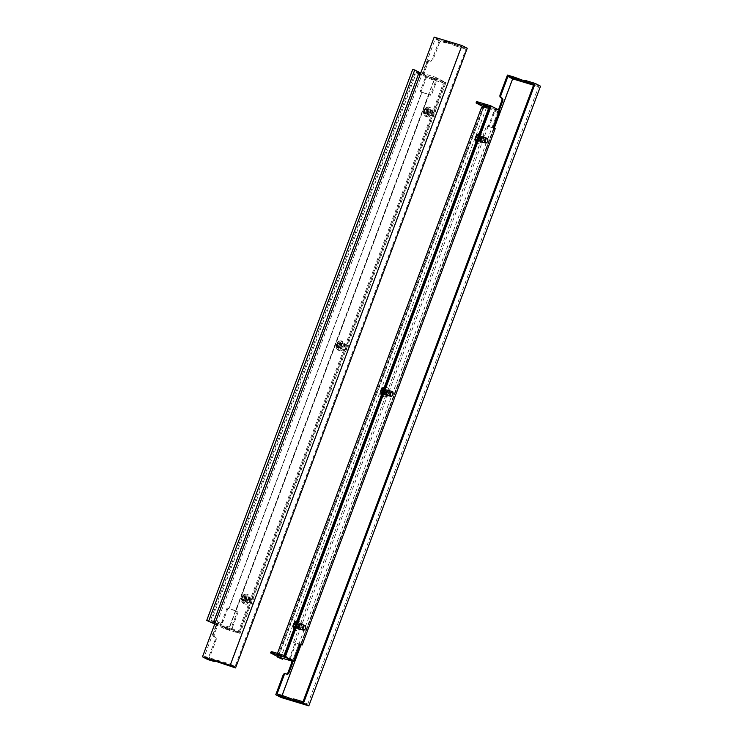 <?xml version="1.0" encoding="UTF-8"?>
<svg xmlns="http://www.w3.org/2000/svg" width="743" height="743" viewBox="0 0 743 743"><rect width="100%" height="100%" fill="white"/><g stroke="black" fill="none" stroke-linecap="round" stroke-linejoin="round"><path stroke-width="0.56" stroke-dasharray="3.71 2.79" d="M483.015 139.963A2.712 1.607 106.8 0 0 482.894 137A2.712 1.607 -73.2 0 1 483.117 139.684A2.712 1.607 -73.2 0 1 481.445 141.792A2.712 1.607 106.8 0 0 483.015 139.963M482.783 136.87A2.712 1.607 106.8 0 0 482.365 136.619A2.712 1.607 106.8 0 0 480.136 138.477A2.712 1.607 106.8 0 0 480.795 141.82A2.712 1.607 106.8 0 0 481.278 141.839A2.712 1.607 -73.2 0 1 480.795 141.82A2.712 1.607 -73.2 0 1 480.628 141.755A2.712 1.607 -73.2 0 1 480.089 138.616A2.712 1.607 -73.2 0 1 482.365 136.619A2.712 1.607 -73.2 0 1 482.523 136.684A2.712 1.607 -73.2 0 1 482.783 136.87M482.049 139.675A2.712 1.607 106.8 0 0 481.39 136.331A2.712 1.607 106.8 0 0 479.17 138.179A2.712 1.607 106.8 0 0 479.829 141.523A2.712 1.607 106.8 0 0 482.049 139.675M388.301 393.288A2.712 1.607 106.8 0 0 388.18 390.316A2.712 1.607 -73.2 0 1 388.403 393.001A2.712 1.607 -73.2 0 1 386.731 395.118A2.712 1.607 106.8 0 0 388.301 393.288M388.069 390.196A2.712 1.607 106.8 0 0 387.651 389.945A2.712 1.607 106.8 0 0 385.422 391.793A2.712 1.607 106.8 0 0 386.081 395.146A2.712 1.607 106.8 0 0 386.564 395.165A2.712 1.607 -73.2 0 1 386.081 395.146A2.712 1.607 -73.2 0 1 385.914 395.072A2.712 1.607 -73.2 0 1 385.376 391.942A2.712 1.607 -73.2 0 1 387.651 389.945A2.712 1.607 -73.2 0 1 387.809 390.01A2.712 1.607 -73.2 0 1 388.069 390.196M387.335 392.991A2.712 1.607 106.8 0 0 386.676 389.648A2.712 1.607 106.8 0 0 384.456 391.505A2.712 1.607 106.8 0 0 385.115 394.849A2.712 1.607 106.8 0 0 387.335 392.991M300.878 627.12A2.712 1.607 106.8 0 0 300.748 624.157A2.712 1.607 -73.2 0 1 300.971 626.841A2.712 1.607 -73.2 0 1 299.308 628.959A2.712 1.607 106.8 0 0 300.878 627.12M300.636 624.027A2.712 1.607 106.8 0 0 300.218 623.776A2.712 1.607 106.8 0 0 297.999 625.634A2.712 1.607 106.8 0 0 298.649 628.977A2.712 1.607 106.8 0 0 299.141 628.996A2.712 1.607 -73.2 0 1 298.649 628.977A2.712 1.607 -73.2 0 1 298.491 628.912A2.712 1.607 -73.2 0 1 297.943 625.773A2.712 1.607 -73.2 0 1 300.218 623.776A2.712 1.607 -73.2 0 1 300.386 623.841A2.712 1.607 -73.2 0 1 300.636 624.027M299.912 626.832A2.712 1.607 106.8 0 0 299.253 623.488A2.712 1.607 106.8 0 0 297.024 625.346A2.712 1.607 106.8 0 0 297.683 628.689A2.712 1.607 106.8 0 0 299.912 626.832M281.532 655.289L277.603 653.951L281.532 655.289M483.582 104.308L487.51 105.655L483.582 104.308M284.077 655.382L292.937 659.97L498.107 111.236L489.238 106.648M482.866 107.512L481.678 107.15M278.337 657.295L484.371 106.221L483.507 105.775L483.182 106.648M278.644 657.109L279.368 655.159L278.709 654.815L277.093 654.332L278.198 654.899L277.585 656.561M277.093 654.332L277.445 653.385M484.371 106.221L488.467 108.134L484.482 106.063L483.749 108.014L483.312 107.791L278.727 654.964L279.173 655.196L278.486 657.026M483.507 105.775L484.482 106.063M278.198 654.899L279.173 655.196M482.783 107.726L483.749 108.014M488.467 108.134L282.749 658.344M277.483 656.506L482.755 107.475M483.08 106.602L483.34 105.915M486.47 107.531L280.427 658.604M476.486 101.791L484.677 106.035L500.169 110.698M490.594 105.915L284.68 656.654M493.751 127.88L300.618 644.432L493.686 128.047L486.591 125.901L293.522 642.296L295.073 643.094L290.039 656.543L290.95 656.812L295.974 643.364L295.073 643.094M498.107 111.236L488.597 108.367M278.709 654.815L278.411 655.595L292.937 659.97M279.368 655.159L278.727 654.964M483.284 107.633L483.953 107.976L483.312 107.791M483.953 107.976L484.677 106.035M270.879 651.695L278.411 655.595M246.425 598.951A2.712 1.607 106.8 0 0 247.085 602.294A2.712 1.607 106.8 0 0 249.304 600.437A2.712 1.607 106.8 0 0 248.654 597.093A2.712 1.607 106.8 0 0 246.425 598.951M245.459 598.663A2.712 1.607 106.8 0 0 246.119 602.006A2.712 1.607 106.8 0 0 248.338 600.149A2.712 1.607 106.8 0 0 247.679 596.805A2.712 1.607 106.8 0 0 245.459 598.663M341.139 345.625A2.712 1.607 106.8 0 0 341.799 348.969A2.712 1.607 106.8 0 0 344.018 347.12A2.712 1.607 106.8 0 0 343.368 343.777A2.712 1.607 106.8 0 0 341.139 345.625M340.173 345.337A2.712 1.607 106.8 0 0 340.833 348.681A2.712 1.607 106.8 0 0 343.052 346.823A2.712 1.607 106.8 0 0 342.393 343.48A2.712 1.607 106.8 0 0 340.173 345.337M428.572 111.794A2.712 1.607 106.8 0 0 429.222 115.137A2.712 1.607 106.8 0 0 431.451 113.28A2.712 1.607 106.8 0 0 430.791 109.936A2.712 1.607 106.8 0 0 428.572 111.794M427.596 111.496A2.712 1.607 106.8 0 0 428.256 114.84A2.712 1.607 106.8 0 0 430.476 112.992A2.712 1.607 106.8 0 0 429.825 109.648A2.712 1.607 106.8 0 0 427.596 111.496M434.683 79.64L430.754 78.303L434.683 79.64M435.119 78.47L431.191 77.133L435.119 78.47M225.965 627.306L229.893 628.643L225.965 627.306M225.528 628.476L229.457 629.813L225.528 628.476M443.432 82.947L434.571 78.359L229.401 627.101L238.271 631.68L443.432 82.947L430.847 79.157L420.046 73.984L419.758 74.764L418.142 74.281L213.557 621.454M211.718 622.829L212.452 620.879L213.352 621.352M210.854 622.383L416.897 71.309L415.866 70.994L209.823 622.077M418.142 74.281L417.037 73.706L417.761 71.755L416.897 71.309M417.761 71.755L418.727 72.043M412.736 69.378L415.866 70.994M417.037 73.706L418.003 73.994M212.452 620.879L213.417 621.176M214.736 624.036L225.24 629.061L238.8 633.147L229.271 628.216L435.305 77.142L444.834 82.064L431.284 77.987L430.847 79.157M214.801 623.851L229.271 628.216M238.8 633.147L444.834 82.064M225.24 629.061L225.677 627.891L238.271 631.68M431.284 77.987L419.814 72.47M420.844 72.777L435.305 77.142M229.401 627.101L214.885 622.718L215.173 621.937L214.458 621.724M434.571 78.359L420.046 73.984M419.089 74.421L419.758 74.764M215.173 621.937L214.504 621.594M221.981 627.789L222.417 626.618L214.885 622.718M222.417 626.618L225.677 627.891M428.014 76.715L427.578 77.885M298.352 625.504A3.474 2.053 106.8 0 0 298.324 626.414L298.166 626.73A3.474 2.053 106.8 0 0 297.024 627.826L296.801 627.863A3.474 2.053 106.8 0 0 295.955 627.129A3.474 2.053 106.8 0 0 295.881 627.111L295.807 626.832A3.474 2.053 106.8 0 0 296.039 624.984L296.188 624.668A3.474 2.053 106.8 0 0 297.33 623.572L297.553 623.535A3.474 2.053 106.8 0 0 298.398 624.259A3.474 2.053 106.8 0 0 298.472 624.287L298.547 624.566A3.474 2.053 106.8 0 0 298.352 625.504M296.411 624.919A3.474 2.053 106.8 0 0 296.383 625.829L296.234 626.145A3.474 2.053 106.8 0 0 295.092 627.241L294.86 627.278A3.474 2.053 106.8 0 0 294.024 626.553A3.474 2.053 106.8 0 0 293.949 626.525L293.875 626.247A3.474 2.053 106.8 0 0 294.098 624.399L294.247 624.083A3.474 2.053 106.8 0 0 295.389 622.987L295.621 622.95A3.474 2.053 106.8 0 0 296.457 623.683A3.474 2.053 106.8 0 0 296.531 623.702L296.606 623.981A3.474 2.053 106.8 0 0 296.411 624.919M304.751 629.6A2.508 1.477 106.8 0 0 305.642 627.519A2.508 1.477 106.8 0 0 305.642 626.628M300.033 625.829A2.508 1.477 106.8 0 0 299.188 623.683A2.508 1.477 106.8 0 0 296.903 626.349A2.508 1.477 106.8 0 0 297.748 628.485A2.508 1.477 106.8 0 0 300.033 625.829M301.547 625.578A4.932 2.907 106.8 0 0 299.893 621.371A4.932 2.907 106.8 0 0 295.398 626.6A4.932 2.907 106.8 0 0 297.042 630.807A4.932 2.907 106.8 0 0 301.547 625.578M483.795 137.269A2.712 1.607 -73.2 0 1 484.018 139.953A2.712 1.607 -73.2 0 1 482.346 142.071M389.081 390.595A2.712 1.607 -73.2 0 1 389.304 393.279A2.712 1.607 -73.2 0 1 387.632 395.397M301.658 624.426A2.712 1.607 -73.2 0 1 301.872 627.111A2.712 1.607 -73.2 0 1 300.209 629.228M282.117 695.429L281.773 696.349L307.723 704.169L303.023 701.736M281.773 696.349L277.074 693.916M293.309 700.12L293.717 699.024L295.677 700.12L293.355 699.544M307.723 704.169L538.591 86.68L533.892 84.247M494.225 128.121L301.082 644.701M499.268 110.233L499.138 110.577A2.508 1.477 -73.2 0 1 497.086 112.286A2.508 1.477 -73.2 0 1 496.937 112.23L496.278 111.887A2.508 1.477 106.8 0 0 496.12 111.822A2.508 1.477 106.8 0 0 494.067 113.53L493.166 113.261A2.508 1.477 -73.2 0 1 495.219 111.552A2.508 1.477 -73.2 0 1 495.367 111.608L496.278 111.887M495.21 128.641L488.114 126.496L489.043 126.979L494.067 113.53M488.114 126.496L295.045 642.89L295.974 643.364M290.95 656.812A2.508 1.477 106.8 0 0 291.405 659.84L292.064 660.183A2.508 1.477 -73.2 0 1 292.751 661.363M538.591 86.68L533.548 85.166M489.043 126.979L488.142 126.709L493.166 113.261M540.523 86.179L512.763 77.82L281.077 697.482M512.763 77.82L507.45 75.071M524.632 80.959L526.954 81.544L524.995 80.448L524.586 81.544M286.817 674.217L286.157 673.873M285.916 673.938A2.508 1.477 106.8 0 0 286.064 674.003A2.508 1.477 106.8 0 0 286.464 674.031M291.85 661.084A2.508 1.477 106.8 0 0 291.163 659.914L292.064 660.183M291.405 659.84L290.494 659.57L291.163 659.914M290.494 659.57A2.508 1.477 -73.2 0 1 290.039 656.543M488.142 126.709L486.591 125.901M496.937 112.23L495.367 111.608M496.036 111.952A2.508 1.477 106.8 0 0 496.185 112.017A2.508 1.477 106.8 0 0 498.237 110.308L499.138 110.577M498.432 109.797L498.237 110.308M300.571 644.553L295.045 642.89M300.618 644.432L293.522 642.296M493.046 127.517L493.686 128.047M292.658 660.778L299.067 643.633L299.968 643.902M299.067 643.633L299.912 644.07M492.135 127.239L498.553 110.094L490.306 105.831M498.553 110.094L499.454 110.363M246.917 602.229A2.712 1.607 -73.2 0 1 246.379 599.09A2.712 1.607 -73.2 0 1 248.654 597.093A2.712 1.607 -73.2 0 1 248.812 597.158A2.712 1.607 -73.2 0 1 249.36 600.298A2.712 1.607 -73.2 0 1 247.085 602.294A2.712 1.607 -73.2 0 1 246.917 602.229M247.828 602.499A2.712 1.607 -73.2 0 1 247.28 599.36A2.712 1.607 -73.2 0 1 249.555 597.372A2.712 1.607 -73.2 0 1 249.713 597.437A2.712 1.607 -73.2 0 1 250.261 600.576A2.712 1.607 -73.2 0 1 247.986 602.564A2.712 1.607 -73.2 0 1 247.828 602.499M341.631 348.904A2.712 1.607 -73.2 0 1 341.093 345.764A2.712 1.607 -73.2 0 1 343.368 343.777A2.712 1.607 -73.2 0 1 343.526 343.842A2.712 1.607 -73.2 0 1 344.074 346.981A2.712 1.607 -73.2 0 1 341.799 348.969A2.712 1.607 -73.2 0 1 341.631 348.904M342.532 349.182A2.712 1.607 -73.2 0 1 341.994 346.043A2.712 1.607 -73.2 0 1 344.269 344.046A2.712 1.607 -73.2 0 1 344.427 344.111A2.712 1.607 -73.2 0 1 344.975 347.25A2.712 1.607 -73.2 0 1 342.699 349.247A2.712 1.607 -73.2 0 1 342.532 349.182M429.064 115.072A2.712 1.607 -73.2 0 1 428.516 111.933A2.712 1.607 -73.2 0 1 430.791 109.936A2.712 1.607 -73.2 0 1 430.959 110.001A2.712 1.607 -73.2 0 1 431.497 113.14A2.712 1.607 -73.2 0 1 429.222 115.137A2.712 1.607 -73.2 0 1 429.064 115.072M429.965 115.341A2.712 1.607 -73.2 0 1 429.426 112.202A2.712 1.607 -73.2 0 1 431.692 110.205A2.712 1.607 -73.2 0 1 431.859 110.28A2.712 1.607 -73.2 0 1 432.398 113.41A2.712 1.607 -73.2 0 1 430.132 115.406A2.712 1.607 -73.2 0 1 429.965 115.341M461.227 46.651L230.358 664.14L204.409 656.32L435.277 38.831L461.227 46.651L465.926 49.084L456.824 46.345L457.233 45.249L456.146 44.831L455.738 45.917L445.113 42.091L444.091 41.905L446.051 43.001L446.459 41.905L444.5 40.809L456.146 44.831M435.277 38.831L439.977 41.264L433.095 59.663L432.194 59.384A2.508 1.477 -73.2 0 1 430.141 61.102A2.508 1.477 -73.2 0 1 429.993 61.037L430.894 61.307A2.508 1.477 106.8 0 0 431.042 61.372A2.508 1.477 106.8 0 0 433.095 59.663M446.459 41.905L445.846 43.038L439.977 41.264M455.738 45.917L456.824 46.345M230.358 664.14L235.057 666.573L465.926 49.084M204.409 656.32L209.108 658.753L214.987 660.518L214.578 661.614M215.99 640.355A2.508 1.477 106.8 0 0 215.535 637.327L214.625 637.057A2.508 1.477 -73.2 0 1 215.08 640.085L215.99 640.355L209.108 658.753M215.535 637.327L214.866 636.983A2.508 1.477 -73.2 0 1 214.411 633.955L217.913 624.603A2.508 1.477 -73.2 0 1 219.965 622.894A2.508 1.477 -73.2 0 1 220.114 622.95L220.773 623.303A2.508 1.477 106.8 0 0 220.931 623.358A2.508 1.477 106.8 0 0 222.984 621.65L222.073 621.371A2.508 1.477 -73.2 0 1 220.021 623.089A2.508 1.477 -73.2 0 1 219.872 623.024L220.773 623.303M228.937 608.684L422.005 92.29L429.11 94.435L236.042 610.82L228.008 608.201L222.984 621.65M426.101 78.368A2.508 1.477 106.8 0 0 425.646 75.34L424.745 75.071A2.508 1.477 -73.2 0 1 425.2 78.099L426.101 78.368L421.077 91.816L422.005 92.29M425.646 75.34L424.987 74.997A2.508 1.477 -73.2 0 1 424.532 71.969L428.024 62.616A2.508 1.477 -73.2 0 1 430.076 60.907A2.508 1.477 -73.2 0 1 430.234 60.963L430.894 61.307M225.547 664.92L225.956 663.824L235.057 666.573M225.956 663.824L224.869 663.406L224.46 664.493M214.987 661.019L215.182 660.481L213.222 659.385L214.244 659.58L224.869 663.406M425.2 78.099L420.176 91.538L421.077 91.816M228.008 608.201L227.107 607.932L222.073 621.371M467.236 48.267L457.233 45.249M215.08 640.085L207.799 659.57M434.163 37.15L439.484 39.899L432.194 59.384M430.234 60.963L429.324 60.694L429.993 61.037M429.324 60.694A2.508 1.477 106.8 0 0 429.175 60.629A2.508 1.477 106.8 0 0 427.123 62.347L428.024 62.616M424.532 71.969L423.631 71.7L427.123 62.347M423.631 71.7A2.508 1.477 106.8 0 0 424.086 74.727L424.987 74.997M424.745 75.071L424.086 74.727M227.107 607.932L228.658 608.731L421.727 92.346L420.176 91.538M220.114 622.95L219.213 622.68L219.872 623.024M219.213 622.68A2.508 1.477 106.8 0 0 219.055 622.625A2.508 1.477 106.8 0 0 217.002 624.334L217.913 624.603M214.411 633.955L213.51 633.686L217.002 624.334M213.51 633.686A2.508 1.477 106.8 0 0 213.965 636.714L214.866 636.983M214.625 637.057L213.965 636.714M446.255 41.942L439.484 39.899M421.727 92.346L428.822 94.482L235.754 610.876L228.658 608.731M235.754 610.876L237.305 611.675L230.897 628.819L239.135 633.082L445.029 82.399L436.791 78.136L430.373 95.28L428.822 94.482M430.373 95.28L429.11 94.435M237.305 611.675L236.042 610.82M238.206 611.944L231.797 629.098L240.045 633.361L445.93 82.677L437.692 78.405L431.284 95.559M445.029 82.399L445.93 82.677M239.135 633.082L240.045 633.361M436.791 78.136L437.692 78.405M230.897 628.819L231.797 629.098M385.775 391.663A3.474 2.053 106.8 0 0 385.747 392.573L385.598 392.898A3.474 2.053 106.8 0 0 384.456 393.994L384.224 394.031A3.474 2.053 106.8 0 0 383.388 393.298A3.474 2.053 106.8 0 0 383.314 393.279L383.239 392.991A3.474 2.053 106.8 0 0 383.462 391.143L383.611 390.827A3.474 2.053 106.8 0 0 384.753 389.731L384.985 389.694A3.474 2.053 106.8 0 0 385.821 390.428A3.474 2.053 106.8 0 0 385.896 390.446L385.97 390.725A3.474 2.053 106.8 0 0 385.775 391.663M383.843 391.078A3.474 2.053 106.8 0 0 383.815 391.988L383.657 392.313A3.474 2.053 106.8 0 0 382.515 393.409L382.292 393.446A3.474 2.053 106.8 0 0 381.447 392.713A3.474 2.053 106.8 0 0 381.373 392.694L381.298 392.406A3.474 2.053 106.8 0 0 381.531 390.567L381.679 390.242A3.474 2.053 106.8 0 0 382.821 389.146L383.044 389.109A3.474 2.053 106.8 0 0 383.89 389.843A3.474 2.053 106.8 0 0 383.964 389.861L384.038 390.149A3.474 2.053 106.8 0 0 383.843 391.078M392.174 395.768A2.508 1.477 106.8 0 0 393.075 393.679A2.508 1.477 106.8 0 0 393.075 392.787M387.456 391.988A2.508 1.477 106.8 0 0 386.62 389.852A2.508 1.477 106.8 0 0 384.335 392.508A2.508 1.477 106.8 0 0 385.171 394.654A2.508 1.477 106.8 0 0 387.456 391.988M388.97 391.737A4.932 2.907 106.8 0 0 387.317 387.53A4.932 2.907 106.8 0 0 382.821 392.759A4.932 2.907 106.8 0 0 384.475 396.966A4.932 2.907 106.8 0 0 388.97 391.737M480.489 138.347A3.474 2.053 106.8 0 0 480.461 139.247L480.312 139.573A3.474 2.053 106.8 0 0 479.17 140.668L478.938 140.706A3.474 2.053 106.8 0 0 478.102 139.972A3.474 2.053 106.8 0 0 478.028 139.953L477.953 139.675A3.474 2.053 106.8 0 0 478.176 137.827L478.325 137.501A3.474 2.053 106.8 0 0 479.467 136.406L479.699 136.368A3.474 2.053 106.8 0 0 480.535 137.102A3.474 2.053 106.8 0 0 480.61 137.121L480.684 137.409A3.474 2.053 106.8 0 0 480.489 138.347M478.557 137.761A3.474 2.053 106.8 0 0 478.52 138.672L478.371 138.987A3.474 2.053 106.8 0 0 477.229 140.083L477.006 140.121A3.474 2.053 106.8 0 0 476.161 139.387A3.474 2.053 106.8 0 0 476.087 139.368L476.012 139.09A3.474 2.053 106.8 0 0 476.244 137.241L476.393 136.916A3.474 2.053 106.8 0 0 477.535 135.83L477.758 135.793A3.474 2.053 106.8 0 0 478.603 136.517A3.474 2.053 106.8 0 0 478.678 136.536L478.752 136.823A3.474 2.053 106.8 0 0 478.557 137.761M486.888 142.442A2.508 1.477 106.8 0 0 487.789 140.362A2.508 1.477 106.8 0 0 487.789 139.47M482.17 138.662A2.508 1.477 106.8 0 0 481.334 136.526A2.508 1.477 106.8 0 0 479.049 139.192A2.508 1.477 106.8 0 0 479.885 141.328A2.508 1.477 106.8 0 0 482.17 138.662M483.684 138.412A4.932 2.907 106.8 0 0 482.031 134.204A4.932 2.907 106.8 0 0 477.535 139.443A4.932 2.907 106.8 0 0 479.189 143.65A4.932 2.907 106.8 0 0 483.684 138.412M426.751 111.339A3.474 2.053 106.8 0 0 427.011 110.41L427.216 110.168A3.474 2.053 106.8 0 0 428.432 109.732L428.618 109.834A3.474 2.053 106.8 0 0 429.166 111.181L429.148 111.515A3.474 2.053 106.8 0 0 428.488 113.298L428.284 113.54A3.474 2.053 106.8 0 0 427.067 113.976L426.881 113.874A3.474 2.053 106.8 0 0 426.333 112.537L426.352 112.193A3.474 2.053 106.8 0 0 426.751 111.339M424.82 110.753A3.474 2.053 106.8 0 0 425.08 109.825L425.284 109.583A3.474 2.053 106.8 0 0 426.491 109.147L426.686 109.249A3.474 2.053 106.8 0 0 427.225 110.596L427.216 110.93A3.474 2.053 106.8 0 0 426.547 112.713L426.343 112.955A3.474 2.053 106.8 0 0 425.135 113.391L424.94 113.298A3.474 2.053 106.8 0 0 424.402 111.952L424.411 111.608A3.474 2.053 106.8 0 0 424.82 110.753M436.085 114.608A2.09 1.235 106.8 0 0 436.252 112.936A2.09 1.235 106.8 0 0 435.175 112.026A2.09 1.235 106.8 0 0 433.875 113.465A2.09 1.235 106.8 0 0 433.94 115.704A2.09 1.235 106.8 0 0 435.435 115.657A2.09 1.235 106.8 0 0 436.085 114.608M435.983 114.626A2.508 1.477 106.8 0 0 436.187 112.611A2.508 1.477 106.8 0 0 435.379 111.534A2.508 1.477 106.8 0 0 433.327 113.252A2.508 1.477 106.8 0 0 433.931 116.335A2.508 1.477 106.8 0 0 435.203 115.88A2.508 1.477 106.8 0 0 435.983 114.626M427.708 111.552A2.508 1.477 106.8 0 0 428.321 114.645A2.508 1.477 106.8 0 0 430.373 112.936A2.508 1.477 106.8 0 0 429.76 109.843A2.508 1.477 106.8 0 0 427.708 111.552M426.426 110.893A4.932 2.907 106.8 0 0 427.615 116.967A4.932 2.907 106.8 0 0 431.655 113.595A4.932 2.907 106.8 0 0 430.466 107.521A4.932 2.907 106.8 0 0 426.426 110.893M244.614 598.496A3.474 2.053 106.8 0 0 244.874 597.576L245.079 597.335A3.474 2.053 106.8 0 0 246.286 596.898L246.481 596.991A3.474 2.053 106.8 0 0 247.02 598.338L247.01 598.682A3.474 2.053 106.8 0 0 246.342 600.455L246.137 600.697A3.474 2.053 106.8 0 0 244.93 601.133L244.735 601.041A3.474 2.053 106.8 0 0 244.196 599.694L244.206 599.35A3.474 2.053 106.8 0 0 244.614 598.496M242.673 597.92A3.474 2.053 106.8 0 0 242.933 596.991L243.137 596.75A3.474 2.053 106.8 0 0 244.354 596.313L244.54 596.406A3.474 2.053 106.8 0 0 245.088 597.753L245.069 598.096A3.474 2.053 106.8 0 0 244.41 599.88L244.206 600.121A3.474 2.053 106.8 0 0 242.989 600.558L242.803 600.455A3.474 2.053 106.8 0 0 242.255 599.109L242.274 598.774A3.474 2.053 106.8 0 0 242.673 597.92M253.948 601.765A2.09 1.235 106.8 0 0 254.115 600.093A2.09 1.235 106.8 0 0 253.038 599.183A2.09 1.235 106.8 0 0 251.728 600.623A2.09 1.235 106.8 0 0 251.793 602.861A2.09 1.235 106.8 0 0 253.289 602.814A2.09 1.235 106.8 0 0 253.948 601.765M253.846 601.784A2.508 1.477 106.8 0 0 254.041 599.777A2.508 1.477 106.8 0 0 253.233 598.7A2.508 1.477 106.8 0 0 251.18 600.409A2.508 1.477 106.8 0 0 251.793 603.492A2.508 1.477 106.8 0 0 253.057 603.047A2.508 1.477 106.8 0 0 253.846 601.784M245.571 598.719A2.508 1.477 106.8 0 0 246.174 601.802A2.508 1.477 106.8 0 0 248.227 600.093A2.508 1.477 106.8 0 0 247.623 597A2.508 1.477 106.8 0 0 245.571 598.719M244.28 598.05A4.932 2.907 106.8 0 0 245.478 604.124A4.932 2.907 106.8 0 0 249.509 600.753A4.932 2.907 106.8 0 0 248.32 594.688A4.932 2.907 106.8 0 0 244.28 598.05M339.328 345.179A3.474 2.053 106.8 0 0 339.588 344.25L339.792 344.009A3.474 2.053 106.8 0 0 341 343.572L341.195 343.665A3.474 2.053 106.8 0 0 341.734 345.012L341.724 345.356A3.474 2.053 106.8 0 0 341.056 347.139L340.851 347.38A3.474 2.053 106.8 0 0 339.644 347.817L339.449 347.715A3.474 2.053 106.8 0 0 338.91 346.368L338.919 346.034A3.474 2.053 106.8 0 0 339.328 345.179M337.387 344.594A3.474 2.053 106.8 0 0 337.647 343.665L337.851 343.424A3.474 2.053 106.8 0 0 339.068 342.987L339.254 343.09A3.474 2.053 106.8 0 0 339.802 344.427L339.783 344.771A3.474 2.053 106.8 0 0 339.124 346.554L338.919 346.795A3.474 2.053 106.8 0 0 337.703 347.232L337.517 347.13A3.474 2.053 106.8 0 0 336.969 345.783L336.988 345.449A3.474 2.053 106.8 0 0 337.387 344.594M348.662 348.448A2.09 1.235 106.8 0 0 348.829 346.767A2.09 1.235 106.8 0 0 347.752 345.857A2.09 1.235 106.8 0 0 346.442 347.297A2.09 1.235 106.8 0 0 346.507 349.544A2.09 1.235 106.8 0 0 348.003 349.498A2.09 1.235 106.8 0 0 348.662 348.448M348.56 348.458A2.508 1.477 106.8 0 0 348.755 346.452A2.508 1.477 106.8 0 0 347.947 345.374A2.508 1.477 106.8 0 0 345.894 347.083A2.508 1.477 106.8 0 0 346.507 350.176A2.508 1.477 106.8 0 0 347.77 349.721A2.508 1.477 106.8 0 0 348.56 348.458M340.285 345.393A2.508 1.477 106.8 0 0 340.888 348.486A2.508 1.477 106.8 0 0 342.941 346.767A2.508 1.477 106.8 0 0 342.337 343.684A2.508 1.477 106.8 0 0 340.285 345.393M338.994 344.724A4.932 2.907 106.8 0 0 340.192 350.798A4.932 2.907 106.8 0 0 344.223 347.436A4.932 2.907 106.8 0 0 343.034 341.362A4.932 2.907 106.8 0 0 338.994 344.724M298.324 626.414L296.383 625.829M295.807 626.832L293.875 626.247M296.188 624.668L294.247 624.083M297.339 624.817A3.195 1.885 106.8 0 0 295.733 622.058A3.195 1.885 106.8 0 0 293.355 625.476A3.195 1.885 106.8 0 0 294.971 628.234A3.195 1.885 106.8 0 0 297.339 624.817M293.123 625.717A4.254 2.517 106.8 0 0 295.268 629.386A4.254 2.517 106.8 0 0 298.426 624.835A4.254 2.517 106.8 0 0 296.225 621.176M293.931 629.042A4.932 2.907 106.8 0 0 295.212 630.25A4.932 2.907 106.8 0 0 299.708 625.021A4.932 2.907 106.8 0 0 298.054 620.814A4.932 2.907 106.8 0 0 297.005 620.814M296.875 624.844A2.619 1.542 106.8 0 0 295.556 622.588A2.619 1.542 106.8 0 0 293.606 625.383A2.619 1.542 106.8 0 0 294.925 627.649A2.619 1.542 106.8 0 0 296.875 624.844M298.472 624.287L296.531 623.702L298.472 624.287M298.547 624.566L296.606 623.981M297.553 623.535L295.621 622.95M297.33 623.572L295.389 622.987M296.039 624.984L294.098 624.399M295.881 627.111L293.949 626.525L295.881 627.111M296.801 627.863L294.86 627.278M297.024 627.826L295.092 627.241M298.166 626.73L296.234 626.145M294.665 699.934L294.386 700.677M295.268 699.832L294.86 700.918M525.942 81.358L525.663 82.102M526.546 81.256L526.137 82.343M444.5 42.193L444.908 41.106M445.113 42.091L445.521 41.004M450.917 43.846L451.326 42.75M454.187 45.119L454.595 44.023M219.64 662.422L220.049 661.326M222.909 663.694L223.318 662.598M213.835 660.666L214.244 659.58M213.315 660.527L213.631 659.682M385.747 392.573L383.815 391.988M383.239 392.991L381.298 392.406M383.611 390.827L381.679 390.242M384.772 390.976A3.195 1.885 106.8 0 0 383.156 388.217A3.195 1.885 106.8 0 0 380.787 391.645A3.195 1.885 106.8 0 0 382.394 394.403A3.195 1.885 106.8 0 0 384.772 390.976M380.555 391.877A4.254 2.517 106.8 0 0 382.701 395.555A4.254 2.517 106.8 0 0 385.858 390.994A4.254 2.517 106.8 0 0 383.648 387.335M381.354 395.202A4.932 2.907 106.8 0 0 382.645 396.418A4.932 2.907 106.8 0 0 387.14 391.189A4.932 2.907 106.8 0 0 385.487 386.982A4.932 2.907 106.8 0 0 384.428 386.982M384.298 391.004A2.619 1.542 106.8 0 0 382.979 388.747A2.619 1.542 106.8 0 0 381.038 391.552A2.619 1.542 106.8 0 0 382.357 393.809A2.619 1.542 106.8 0 0 384.298 391.004M385.896 390.446L383.964 389.861L385.905 390.446M385.97 390.725L384.038 390.149M384.985 389.694L383.044 389.109M384.753 389.731L382.821 389.146M383.462 391.143L381.531 390.567M383.314 393.279L381.373 392.694L383.304 393.279M384.224 394.031L382.292 393.446M384.456 393.994L382.515 393.409M385.598 392.898L383.657 392.313M480.461 139.247L478.52 138.672M477.953 139.675L476.012 139.09M478.325 137.501L476.393 136.916M479.486 137.659A3.195 1.885 106.8 0 0 477.87 134.901A3.195 1.885 106.8 0 0 475.501 138.319A3.195 1.885 106.8 0 0 477.108 141.077A3.195 1.885 106.8 0 0 479.486 137.659M475.269 138.56A4.254 2.517 106.8 0 0 477.415 142.229A4.254 2.517 106.8 0 0 480.572 137.678A4.254 2.517 106.8 0 0 478.362 134.009M476.068 141.876A4.932 2.907 106.8 0 0 477.359 143.093A4.932 2.907 106.8 0 0 481.854 137.864A4.932 2.907 106.8 0 0 480.201 133.656A4.932 2.907 106.8 0 0 479.142 133.656M479.012 137.687A2.619 1.542 106.8 0 0 477.693 135.421A2.619 1.542 106.8 0 0 475.752 138.226A2.619 1.542 106.8 0 0 477.071 140.483A2.619 1.542 106.8 0 0 479.012 137.687M480.61 137.121L478.678 136.536L480.619 137.121M480.684 137.409L478.752 136.823M479.699 136.368L477.758 135.793M479.467 136.406L477.535 135.83M478.176 137.827L476.244 137.241M478.028 139.953L476.087 139.368L478.018 139.953M478.938 140.706L477.006 140.121M479.17 140.668L477.229 140.083M480.312 139.573L478.371 138.987M427.011 110.41L425.08 109.825M429.148 111.515L427.216 110.93M428.284 113.54L426.343 112.955M424.225 110.428A3.195 1.885 106.8 0 0 424.81 114.283A3.195 1.885 106.8 0 0 427.615 112.184A3.195 1.885 106.8 0 0 427.039 108.32A3.195 1.885 106.8 0 0 424.225 110.428M424.095 110.261A4.254 2.517 106.8 0 0 424.866 115.406A4.254 2.517 106.8 0 0 428.609 112.602A4.254 2.517 106.8 0 0 427.829 107.466A4.254 2.517 106.8 0 0 424.095 110.261M424.597 110.335A4.932 2.907 106.8 0 0 425.785 116.41A4.932 2.907 106.8 0 0 429.825 113.047A4.932 2.907 106.8 0 0 428.627 106.973A4.932 2.907 106.8 0 0 424.597 110.335M424.42 110.549A2.619 1.542 106.8 0 0 424.903 113.716A2.619 1.542 106.8 0 0 427.197 111.989A2.619 1.542 106.8 0 0 426.723 108.831A2.619 1.542 106.8 0 0 424.42 110.549M426.333 112.537L424.402 111.952M426.352 112.193L424.411 111.608M426.881 113.874L424.94 113.298M427.067 113.976L425.135 113.391M428.488 113.298L426.547 112.713M429.166 111.181L427.225 110.596M428.618 109.834L426.686 109.249M428.432 109.732L426.491 109.147M427.216 110.168L425.284 109.583M244.874 597.576L242.933 596.991M247.01 598.682L245.069 598.096M246.137 600.697L244.206 600.121M242.088 597.586A3.195 1.885 106.8 0 0 242.664 601.449A3.195 1.885 106.8 0 0 245.478 599.341A3.195 1.885 106.8 0 0 244.893 595.487A3.195 1.885 106.8 0 0 242.088 597.586M245.478 604.124L243.639 603.576C241.234 601.57 240.667 599.517 241.939 597.4A4.254 2.517 106.8 0 0 242.72 602.564A4.254 2.517 106.8 0 0 246.462 599.759A4.254 2.517 106.8 0 0 245.692 594.623A4.254 2.517 106.8 0 0 241.949 597.428C242.552 595.171 244.076 594.084 246.49 594.131A4.932 2.907 106.8 0 0 242.45 597.502A4.932 2.907 106.8 0 0 243.639 603.576A4.932 2.907 106.8 0 0 247.679 600.205A4.932 2.907 106.8 0 0 246.49 594.131L248.32 594.688M242.283 597.716A2.619 1.542 106.8 0 0 242.757 600.873A2.619 1.542 106.8 0 0 245.06 599.146A2.619 1.542 106.8 0 0 244.586 595.988A2.619 1.542 106.8 0 0 242.283 597.716M244.196 599.694L242.255 599.109M244.206 599.35L242.274 598.774M244.735 601.041L242.803 600.455M244.93 601.133L242.989 600.558M246.342 600.455L244.41 599.88M247.02 598.338L245.088 597.753M246.481 596.991L244.54 596.406M246.286 596.898L244.354 596.313M245.079 597.335L243.137 596.75M339.588 344.25L337.647 343.665M341.724 345.356L339.783 344.771M340.851 347.38L338.919 346.795M336.802 344.269A3.195 1.885 106.8 0 0 337.378 348.123A3.195 1.885 106.8 0 0 340.192 346.015A3.195 1.885 106.8 0 0 339.607 342.161A3.195 1.885 106.8 0 0 336.802 344.269M340.192 350.798L338.353 350.25C335.947 348.244 335.381 346.192 336.653 344.083A4.254 2.517 106.8 0 0 337.433 349.238A4.254 2.517 106.8 0 0 341.176 346.442A4.254 2.517 106.8 0 0 340.405 341.297A4.254 2.517 106.8 0 0 336.663 344.102C337.266 341.854 338.789 340.758 341.204 340.805A4.932 2.907 106.8 0 0 337.164 344.176A4.932 2.907 106.8 0 0 338.353 350.25A4.932 2.907 106.8 0 0 342.393 346.879A4.932 2.907 106.8 0 0 341.204 340.805L343.034 341.362M336.997 344.39A2.619 1.542 106.8 0 0 337.471 347.548A2.619 1.542 106.8 0 0 339.774 345.829A2.619 1.542 106.8 0 0 339.3 342.662A2.619 1.542 106.8 0 0 336.997 344.39M338.91 346.368L336.969 345.783M338.919 346.034L336.988 345.449M339.449 347.715L337.517 347.13M339.644 347.817L337.703 347.232M341.056 347.139L339.124 346.554M341.734 345.012L339.802 344.427M341.195 343.665L339.254 343.09M341 343.572L339.068 342.987M339.792 344.009L337.851 343.424M481.39 136.331L483.266 136.888M386.676 389.648L388.552 390.214M299.253 623.488L301.119 624.055M277.167 655.122L277.603 653.951M483.201 104.039L482.764 105.209M487.51 105.655L487.074 106.825M281.467 656.728L281.903 655.558M297.683 628.689L299.559 629.247M385.115 394.849L386.982 395.415M479.829 141.523L481.696 142.089M246.119 602.006L247.986 602.564M340.833 348.681L342.699 349.247M428.256 114.84L430.132 115.406M435.5 78.739L435.054 79.91M229.457 629.813L229.893 628.643M225.157 628.207L225.593 627.036M431.191 77.133L430.754 78.303M429.825 109.648L431.692 110.205M342.393 343.48L344.269 344.046M247.679 596.805L249.555 597.372M300.469 624.074L299.188 623.683M297.033 620.721L299.893 621.371M293.838 629.275L297.042 630.807M299.03 628.875L297.748 628.485M298.398 624.259L296.457 623.683M297.497 623.479L295.556 622.894M295.955 627.129L294.024 626.553M296.866 627.919L294.925 627.333M496.12 111.822L495.219 111.552M496.185 112.017L497.086 112.286M286.064 674.003L286.974 674.272M295.677 700.12L295.277 701.216M526.954 81.544L526.546 82.64M220.931 623.358L220.021 623.089M219.055 622.625L219.965 622.894M431.042 61.372L430.141 61.102M429.175 60.629L430.076 60.907M444.091 41.905L444.5 40.809M212.814 660.481L213.222 659.385M215.145 661.066L215.321 660.583M446.599 42.007L446.19 43.094M387.902 390.233L386.62 389.852M384.465 386.88L387.317 387.53M381.27 395.434L384.475 396.966M386.453 395.035L385.171 394.654M385.821 390.428L383.89 389.843M384.92 389.638L382.989 389.063M383.388 393.298L381.447 392.713M384.289 394.078L382.357 393.493M482.616 136.916L481.334 136.526M479.179 133.564L482.031 134.204M475.984 142.117L479.189 143.65M481.167 141.709L479.885 141.328M480.535 137.102L478.603 136.517M479.634 136.322L477.703 135.737M478.102 139.972L476.161 139.387M479.003 140.761L477.071 140.176M433.931 116.335L428.321 114.645M427.615 116.967L425.785 116.41C423.38 114.413 422.813 112.351 424.086 110.243C424.699 108.014 426.213 106.927 428.627 106.973L430.466 107.521M435.379 111.534L429.76 109.843M426.965 114.004L425.024 113.419M428.535 109.704L426.603 109.119M251.793 603.492L246.174 601.802M253.233 598.7L247.623 597M244.819 601.161L242.887 600.585M246.397 596.861L244.456 596.285M346.507 350.176L340.888 348.486M347.947 345.374L342.337 343.684M339.532 347.845L337.601 347.26M341.111 343.545L339.17 342.96"/><path stroke-width="1.11" d="M281.095 656.459L277.167 655.122L281.095 656.459M483.145 105.478L487.074 106.825L483.145 105.478M488.597 108.367L483.582 106.862L476.049 102.961L476.486 101.791L477.09 101.689L476.653 102.859L489.238 106.648L284.077 655.382L271.492 651.592L270.443 652.865L278.644 657.109L294.135 661.772L284.606 656.849L271.056 652.763L271.492 651.592M483.182 106.648L482.866 107.512M277.585 656.561L278.337 657.295L277.306 656.988L277.483 656.506M277.445 653.385L481.678 107.15L483.284 107.633L483.582 106.862M277.306 656.988L282.433 659.208L277.473 656.849M282.749 658.344L282.433 659.208M482.755 107.475L483.08 106.602M477.09 101.689L490.649 105.775L500.169 110.698L493.751 127.88M271.056 652.763L270.443 652.865M299.912 644.07L300.618 644.432L294.135 661.772M476.049 102.961L476.653 102.859M213.352 621.352L214.458 621.724M206.703 620.461L212.693 623.126L213.417 621.176L213.863 621.399L418.448 74.226L418.003 73.994L418.727 72.043L414.743 69.981L412.736 69.378L206.703 620.461L212.693 623.126M208.699 621.055L414.743 69.981M214.736 624.036L213.78 623.544L214.801 623.851M418.448 74.226L419.089 74.421L419.814 72.47L420.844 72.777M213.78 623.544L214.504 621.594L213.863 621.399M303.107 628.095A2.09 1.235 106.8 0 0 303.543 629.739A2.09 1.235 106.8 0 0 304.862 629.497A2.09 1.235 106.8 0 0 305.707 627.659A2.09 1.235 106.8 0 0 305.679 626.776A2.09 1.235 106.8 0 0 304.351 625.959A2.09 1.235 106.8 0 0 303.107 628.095M305.642 626.628A2.508 1.477 106.8 0 0 305.614 626.46A2.508 1.477 106.8 0 0 304.806 625.383A2.508 1.477 106.8 0 0 302.522 628.039A2.508 1.477 106.8 0 0 303.358 630.175A2.508 1.477 106.8 0 0 304.63 629.73A2.508 1.477 106.8 0 0 304.751 629.6M482.346 142.071A2.712 1.607 -73.2 0 1 481.696 142.089A2.712 1.607 -73.2 0 1 481.538 142.024A2.712 1.607 -73.2 0 1 480.99 138.885A2.712 1.607 -73.2 0 1 483.266 136.888A2.712 1.607 -73.2 0 1 483.433 136.963A2.712 1.607 -73.2 0 1 483.795 137.269M387.632 395.397A2.712 1.607 -73.2 0 1 386.982 395.415A2.712 1.607 -73.2 0 1 386.824 395.35A2.712 1.607 -73.2 0 1 386.276 392.211A2.712 1.607 -73.2 0 1 388.552 390.214A2.712 1.607 -73.2 0 1 388.719 390.279A2.712 1.607 -73.2 0 1 389.081 390.595M300.209 629.228A2.712 1.607 -73.2 0 1 299.559 629.247A2.712 1.607 -73.2 0 1 299.392 629.182A2.712 1.607 -73.2 0 1 298.853 626.043A2.712 1.607 -73.2 0 1 301.119 624.055A2.712 1.607 -73.2 0 1 301.286 624.12A2.712 1.607 -73.2 0 1 301.658 624.426M524.995 80.448L524.79 81.507L533.892 84.247L303.023 701.736L293.922 698.996L293.179 700.017L295.277 701.216L294.256 701.03L275.764 694.733L283.046 675.248A2.508 1.477 -73.2 0 1 285.098 673.539A2.508 1.477 -73.2 0 1 285.256 673.595M282.544 696.776L282.953 695.689L277.074 693.916L283.956 675.517L283.046 675.248M282.953 695.689L284.04 696.107L283.631 697.203M293.355 699.544L284.04 696.107M533.548 85.166L512.642 78.86L494.225 128.121M301.082 644.701L282.117 695.429M512.642 78.86L507.943 76.427L513.812 78.201L514.221 77.114L524.632 80.959M501.061 94.825A2.508 1.477 106.8 0 0 501.516 97.853L500.615 97.584A2.508 1.477 -73.2 0 1 500.16 94.556L501.061 94.825L507.943 76.427M501.516 97.853L502.184 98.197A2.508 1.477 -73.2 0 1 502.639 101.224L499.268 110.233M292.751 661.363A2.508 1.477 -73.2 0 1 292.519 663.211L289.027 672.564A2.508 1.477 -73.2 0 1 286.974 674.272A2.508 1.477 -73.2 0 1 286.817 674.217L286.157 673.873A2.508 1.477 106.8 0 0 286.009 673.808A2.508 1.477 106.8 0 0 283.956 675.517M524.79 81.507L526.546 82.64L519.719 80.699L513.812 78.201M275.764 694.733L281.077 697.482L308.837 705.85L540.523 86.179L535.201 83.43L303.515 703.101L293.513 700.082M308.837 705.85L303.515 703.101M525.199 80.42L535.201 83.43M500.16 94.556L507.45 75.071L514.221 77.114M286.464 674.031A2.508 1.477 106.8 0 0 288.117 672.294L289.027 672.564M292.519 663.211L291.618 662.942L288.117 672.294M291.618 662.942A2.508 1.477 106.8 0 0 291.85 661.084M502.639 101.224L501.739 100.946L498.432 109.797M501.739 100.946A2.508 1.477 106.8 0 0 501.284 97.927L502.184 98.197M500.615 97.584L501.284 97.927M300.59 644.562L302.141 645.026L495.21 128.641L493.046 127.517L499.454 110.363L491.216 106.1L285.321 656.784L293.559 661.047L299.968 643.902L302.141 645.026M491.216 106.1L490.306 105.831L284.411 656.515L293.559 661.047M284.411 656.515L285.321 656.784M434.163 37.15L461.923 45.518L230.237 665.18L202.477 656.821L434.163 37.15M230.237 665.18L235.55 667.929L467.236 48.267L461.923 45.518M202.477 656.821L207.799 659.57L214.913 661.679L212.814 660.481L213.835 660.666L235.55 667.929M390.53 394.254A2.09 1.235 106.8 0 0 390.976 395.908A2.09 1.235 106.8 0 0 392.285 395.666A2.09 1.235 106.8 0 0 393.14 393.827A2.09 1.235 106.8 0 0 393.112 392.936A2.09 1.235 106.8 0 0 391.775 392.128A2.09 1.235 106.8 0 0 390.53 394.254M393.075 392.787A2.508 1.477 106.8 0 0 393.038 392.62A2.508 1.477 106.8 0 0 392.239 391.542A2.508 1.477 106.8 0 0 389.945 394.199A2.508 1.477 106.8 0 0 390.79 396.344A2.508 1.477 106.8 0 0 392.053 395.889A2.508 1.477 106.8 0 0 392.174 395.768M485.244 140.938A2.09 1.235 106.8 0 0 485.69 142.582A2.09 1.235 106.8 0 0 486.999 142.34A2.09 1.235 106.8 0 0 487.854 140.501A2.09 1.235 106.8 0 0 487.826 139.619A2.09 1.235 106.8 0 0 486.489 138.802A2.09 1.235 106.8 0 0 485.244 140.938M487.789 139.47A2.508 1.477 106.8 0 0 487.752 139.294A2.508 1.477 106.8 0 0 486.953 138.217A2.508 1.477 106.8 0 0 484.659 140.882A2.508 1.477 106.8 0 0 485.504 143.018A2.508 1.477 106.8 0 0 486.767 142.563A2.508 1.477 106.8 0 0 486.888 142.442M296.225 621.176A4.254 2.517 106.8 0 0 293.123 625.717M297.005 620.814A4.932 2.907 106.8 0 0 293.559 626.043A4.932 2.907 106.8 0 0 293.931 629.042M285.591 696.915L285.182 698.002M288.851 698.188L288.442 699.274M520.128 79.603L519.719 80.699M516.868 78.34L516.459 79.427M515.317 77.532L514.908 78.628M214.773 661.576L214.987 661.019M383.648 387.335A4.254 2.517 106.8 0 0 380.555 391.877M384.428 386.982A4.932 2.907 106.8 0 0 380.992 392.211A4.932 2.907 106.8 0 0 381.354 395.202M478.362 134.009A4.254 2.517 106.8 0 0 475.269 138.56M479.142 133.656A4.932 2.907 106.8 0 0 475.706 138.885A4.932 2.907 106.8 0 0 476.068 141.876M304.806 625.383L300.469 624.074M293.838 629.275L293.355 624.547L294.832 621.91L297.033 620.721M303.358 630.175L299.03 628.875M286.009 673.808L285.098 673.539M524.855 80.355L524.447 81.442M293.578 698.931L293.179 700.017M214.913 661.679L215.145 661.066M392.239 391.542L387.902 390.233M381.27 395.434L380.787 390.716L382.264 388.078L384.465 386.88M390.79 396.344L386.453 395.035M486.953 138.217L482.616 136.916M475.984 142.117L475.501 137.39L476.978 134.752L479.179 133.564M485.504 143.018L481.167 141.709"/></g></svg>
